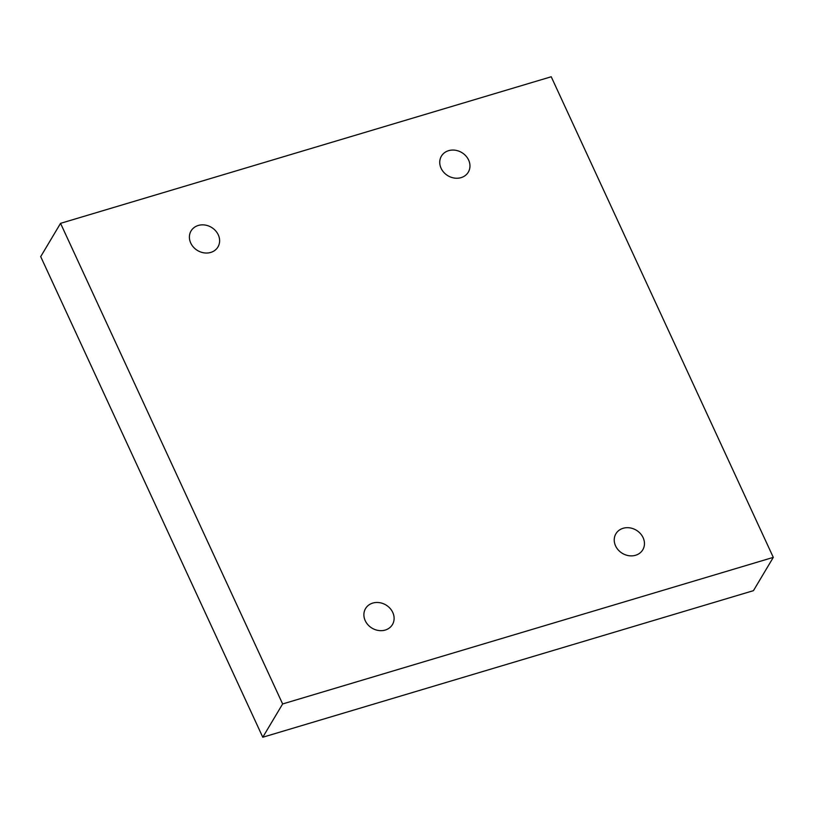 <?xml version="1.0" encoding="UTF-8"?>
<svg xmlns="http://www.w3.org/2000/svg" width="814" height="814" viewBox="0 0 814 814"><rect width="100%" height="100%" fill="white"/><g stroke="black" fill="none" stroke-linecap="round" stroke-linejoin="round"><path stroke-width="1.22" d="M60.551 223.341L40.7 256.624L262.78 737.24L753.449 590.659L773.3 557.376L551.22 76.76L60.551 223.341L282.631 703.957L262.78 737.24M282.631 703.957L773.3 557.376M218.274 234.829A15.649 13.512 30.8 0 0 204.894 225.01A15.649 13.512 30.8 0 0 191.076 230.922A15.649 13.512 30.8 0 0 197.588 250.539A15.649 13.512 30.8 0 0 217.948 246.957A15.649 13.512 30.8 0 0 218.274 234.829M468.62 160.043A15.649 13.512 30.8 0 0 455.23 150.224A15.649 13.512 30.8 0 0 441.412 156.135A15.649 13.512 30.8 0 0 447.934 175.753A15.649 13.512 30.8 0 0 468.284 172.171A15.649 13.512 30.8 0 0 468.62 160.043M643.111 537.667A15.649 13.512 30.8 0 0 629.721 527.848A15.649 13.512 30.8 0 0 615.903 533.77A15.649 13.512 30.8 0 0 622.425 553.388A15.649 13.512 30.8 0 0 642.775 549.796A15.649 13.512 30.8 0 0 643.111 537.667M392.765 612.454A15.649 13.512 30.8 0 0 379.385 602.635A15.649 13.512 30.8 0 0 365.557 608.557A15.649 13.512 30.8 0 0 372.079 628.174A15.649 13.512 30.8 0 0 392.44 624.582A15.649 13.512 30.8 0 0 392.765 612.454"/></g></svg>
